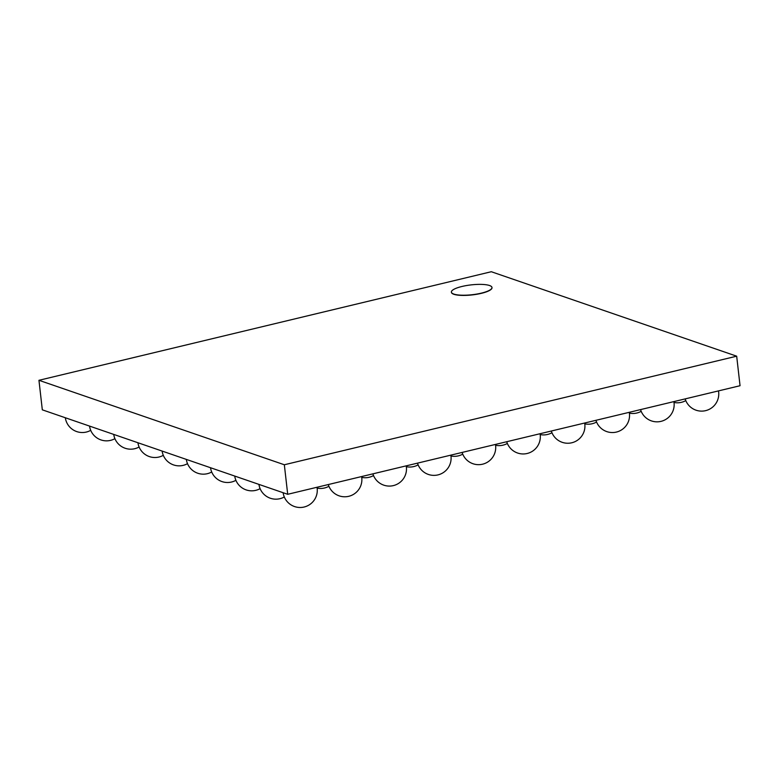 <?xml version="1.0" encoding="UTF-8"?>
<svg xmlns="http://www.w3.org/2000/svg" width="779" height="779" viewBox="0 0 779 779"><rect width="100%" height="100%" fill="white"/><g stroke="black" fill="none" stroke-linecap="round" stroke-linejoin="round"><path stroke-width="1.17" d="M38.95 380.298L42.319 409.832L287.704 494.295L740.05 385.722L736.681 356.188L284.335 464.761L38.95 380.298L491.296 271.725L736.681 356.188M491.977 287.587A20.42 4.937 173.5 0 1 491.997 287.685A20.42 4.937 173.5 0 1 476.962 294.238A20.42 4.937 173.5 0 1 453.855 294.287A20.42 4.937 173.5 0 1 451.411 292.31A20.42 4.937 173.5 0 1 451.401 292.213M287.704 494.295L284.335 464.761M453.836 294.082A20.42 4.937 173.5 0 1 451.392 292.115A20.42 4.937 173.5 0 1 471.12 284.89A20.42 4.937 173.5 0 1 491.977 287.49A20.42 4.937 173.5 0 1 476.943 294.043A20.42 4.937 173.5 0 1 453.836 294.082M65.329 417.758A17.157 17.157 0 0 0 90.705 430.339M89.536 426.084A17.157 17.157 0 0 0 114.903 438.665M113.734 434.419A17.157 17.157 0 0 0 139.1 447M137.932 442.745A17.157 17.157 0 0 0 163.308 455.326M162.129 451.08A17.157 17.157 0 0 0 187.505 463.661M674.02 402.461A17.157 17.157 0 0 0 685.793 400.61M629.403 413.162A17.157 17.157 0 0 0 641.185 411.322M584.795 423.873A17.157 17.157 0 0 0 596.578 422.023M685.179 398.897A17.157 17.157 0 0 0 705.618 410.65A17.157 17.157 0 0 0 718.491 390.902M640.572 409.598A17.157 17.157 0 0 0 661.011 421.361A17.157 17.157 0 0 0 673.884 401.604M595.954 420.309A17.157 17.157 0 0 0 616.393 432.072A17.157 17.157 0 0 0 629.276 412.315M540.188 434.585A17.157 17.157 0 0 0 551.96 432.734M495.571 445.286A17.157 17.157 0 0 0 507.353 443.446M551.347 431.021A17.157 17.157 0 0 0 571.786 442.774A17.157 17.157 0 0 0 584.659 423.026M506.739 441.722A17.157 17.157 0 0 0 527.179 453.485A17.157 17.157 0 0 0 540.051 433.728M186.337 459.406A17.157 17.157 0 0 0 211.703 471.986M210.534 467.741A17.157 17.157 0 0 0 235.901 480.322M450.963 455.997A17.157 17.157 0 0 0 462.745 454.147M406.356 466.699A17.157 17.157 0 0 0 418.138 464.859M462.132 452.433A17.157 17.157 0 0 0 482.571 464.196A17.157 17.157 0 0 0 495.444 444.439M417.515 463.145A17.157 17.157 0 0 0 437.954 474.898A17.157 17.157 0 0 0 450.827 455.14M361.748 477.41A17.157 17.157 0 0 0 373.521 475.56M317.131 488.121A17.157 17.157 0 0 0 328.913 486.271M234.732 476.066A17.157 17.157 0 0 0 260.098 488.647M258.93 484.392A17.157 17.157 0 0 0 284.306 496.983M372.907 473.846A17.157 17.157 0 0 0 393.346 485.609A17.157 17.157 0 0 0 406.219 465.852M328.3 484.557A17.157 17.157 0 0 0 348.739 496.311A17.157 17.157 0 0 0 361.612 476.563M283.137 492.727A17.157 17.157 0 0 0 302.856 507.275A17.157 17.157 0 0 0 317.004 487.264"/></g></svg>
